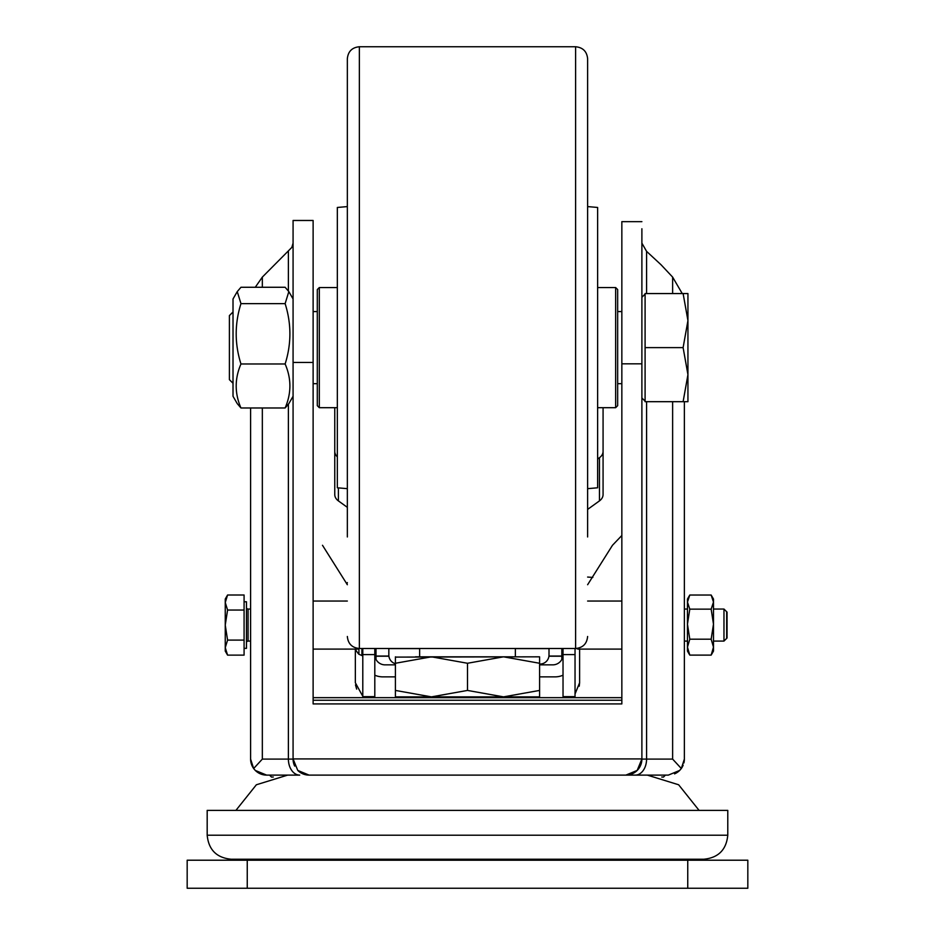 <?xml version="1.0" encoding="UTF-8"?>
<svg xmlns="http://www.w3.org/2000/svg" width="935" height="935" viewBox="0 0 935 935"><rect width="100%" height="100%" fill="white"/><g stroke="black" fill="none" stroke-linecap="round" stroke-linejoin="round"><path stroke-width="1.4" d="M727.781 835.212C726.355 849.798 718.349 857.816 703.751 859.242L231.202 859.242C216.616 857.816 208.61 849.798 207.184 835.212L727.781 835.212L727.781 810.376L207.184 810.376L207.184 835.212M687.751 860.212L747.825 860.212L747.825 888.25L187.175 888.25L187.175 860.212L687.751 860.212L687.751 888.25M395.411 657.106L539.588 656.826L539.588 696.867L503.544 696.867L539.588 690.427M395.411 656.826L395.411 663.266L431.456 656.826L467.5 663.266L503.544 656.826L539.588 663.266M395.411 690.427L431.456 696.867L395.411 696.867L395.411 663.266M467.5 663.266L467.5 690.427L503.544 696.867L431.456 696.867L467.5 690.427M615.651 407.695L615.651 287.548L617.661 289.558L617.661 405.685L615.651 407.695L597.629 407.695M615.651 287.548L597.629 287.548M319.314 287.548L319.314 407.695L317.304 405.685L317.304 289.558L319.314 287.548L337.336 287.548M319.314 407.695L337.336 407.695M587.624 488.666L597.629 487.789L597.629 207.465L587.624 206.588M347.341 206.588L337.336 207.465L337.336 487.789L347.341 488.666M587.624 636.478C586.911 643.783 582.902 647.78 575.609 648.493L575.609 46.75L359.356 46.75C352.063 47.463 348.054 51.472 347.341 58.765L347.341 536.959M587.624 536.959L587.624 58.765C586.911 51.472 582.902 47.463 575.609 46.75M293.076 758.963L293.076 362.523M237.256 291.603L233.014 298.966L233.014 396.276L237.256 403.639L240.961 407.976C234.615 393.343 234.615 378.687 240.961 363.984C234.615 343.87 234.615 323.744 240.961 303.63L237.256 291.603L240.961 287.267L285.128 287.267L288.833 291.603L285.128 303.63C291.475 323.744 291.475 343.87 285.128 363.984C291.475 378.605 291.475 393.273 285.128 407.976L288.833 403.639L293.076 396.276M285.128 363.984L240.961 363.984M240.961 303.63L285.128 303.63M240.961 407.976L285.128 407.976M233.014 383.268L229.402 379.657L229.402 315.586L233.014 311.986M641.889 221.653L621.845 221.653L621.845 703.915L313.12 703.915L313.12 220.473L293.076 220.473L293.076 758.928L297.774 770.428L309.099 775.115L625.866 775.115L637.191 770.428A16.024 16.024 0 0 0 641.889 759.103L641.889 363.82L641.889 397.959L645.092 401.162M645.092 347.621L645.092 401.688L683.111 401.688L687.938 374.654L683.111 347.621L645.092 347.621L645.092 293.555L687.938 293.555L687.938 320.588L683.111 293.555M683.111 347.621L687.938 320.588L687.938 401.688L683.111 401.688M621.845 697.674L313.12 697.674M347.341 507.343L338.388 500.891A12.015 8.871 0 0 1 334.765 494.545L334.765 407.695M587.624 509.411L599.452 500.891A12.015 8.871 0 0 0 603.075 494.545L603.075 407.695M599.452 500.891L599.452 457.718L597.629 459.027M599.452 457.718A12.015 8.871 0 0 0 603.075 451.36M334.765 451.36A12.015 8.871 0 0 0 337.336 456.853M362.792 648.493L362.792 696.645L374.806 696.645L374.806 654.839A10.25 10.25 0 0 0 385.056 664.855L395.411 664.855M539.588 664.855L552.772 664.855A10.25 10.25 0 0 0 563.022 654.839L563.034 696.645L575.037 696.645L575.037 648.493M539.588 676.87L555.016 676.87A20.021 20.021 0 0 0 563.034 675.199M395.411 676.87L382.824 676.87A20.021 20.021 0 0 1 374.806 675.199M575.037 654.605L563.022 654.605L563.034 648.493M374.806 654.839L374.806 648.493M362.792 654.605L374.818 654.605M358.911 648.493L358.911 654.278A26.589 26.589 0 0 1 355.347 649.194M362.196 648.493L362.196 655.622L358.911 654.278M347.341 582.575A26.589 26.589 0 0 0 346.978 584.235M592.825 577.433L587.624 577.059M246.478 607.446A1.601 1.601 180 0 0 248.091 609.047L248.091 641.083L250.603 641.083M246.478 642.684A1.601 1.601 -0 0 1 248.091 641.083M723.971 625.071L723.971 609.047L727.044 612.121L727.044 638.021L723.971 641.083L723.971 625.071M244.082 648.352L246.478 648.352L246.478 601.778L244.082 601.778M227.579 640.101L225.253 647.616L227.579 655.131L244.082 655.131L244.082 595.011L227.579 595.011L225.253 602.526L227.579 595.011L225.253 599.043L225.253 602.526L227.579 610.041L225.253 625.071L227.579 640.101L244.082 640.101M244.082 610.041L227.579 610.041M227.579 655.131L225.253 647.616L225.253 651.099L227.579 655.131M225.253 602.526L225.253 647.616M689.446 654.547L687.459 651.099L687.459 599.043L689.785 595.034L711.161 595.034L713.487 602.093L713.487 599.043L711.161 595.034M711.161 655.108L713.487 651.099L713.487 647.149L711.161 655.108L689.785 655.108L687.459 647.149L689.785 639.189L687.459 624.171L689.785 609.153L687.459 602.093L689.785 595.034M713.487 624.171L713.487 602.093L711.161 609.153L713.487 624.171L711.161 639.189L713.487 647.149L713.487 624.171M689.785 609.153L711.161 609.153M689.785 639.189L711.161 639.189M313.12 649.1L357.778 649.1L357.778 648.387M577.783 648.294L577.783 649.1L621.845 649.1M549.009 655.038A9.011 9.011 0 0 1 539.998 664.049L539.588 664.049M395.411 663.721A9.011 9.011 0 0 1 388.831 655.038M376.01 659.42L376.01 656.218L388.831 656.218L388.831 648.493M549.009 648.493L549.009 656.218L561.83 656.218L561.83 659.42M561.83 656.218L561.83 648.493M376.01 648.493L376.01 656.218M549.009 656.043L561.83 656.043M376.01 656.043L388.831 656.043M519.556 656.826L415.444 656.826M415.444 696.867L519.556 696.867M687.938 378.243L687.938 347.621M687.938 320.588L687.938 317M665.393 775.115L663.488 777.067L661.746 777.02M273.277 777.008L271.489 777.067L269.572 775.115M467.5 775.115L309.099 775.115A16.024 16.024 0 0 1 297.973 770.627M621.845 363.82L641.889 363.82L641.889 228.759M313.12 700.245L621.845 700.245M362.792 696.306L355.347 682.772L355.347 649.1L355.347 682.772M347.341 584.726L322.493 545.28M621.845 535.486L612.483 545.28L587.624 584.726M579.606 649.1L579.606 682.772L575.037 693.98M684.362 641.2L684.362 619.274M682.234 293.555L672.627 277.099L660.998 264.71L646.576 251.351L641.889 243.147M255.267 287.267L262.338 277.099L291.86 247.378L293.076 243.147M363.364 696.645L365.351 697.615M355.487 684.887L356.656 689.107M579.244 686.185L579.606 682.772M672.627 401.688L672.627 759.103L681.311 768.5L684.362 759.103L684.362 401.688M672.627 759.103L641.889 759.103L641.889 397.959M637.191 770.428L641.889 758.928L293.076 758.928M250.603 759.103L253.654 768.5A16.024 16.024 0 0 1 250.603 759.103L250.603 407.976M253.654 768.5L255.29 770.428L266.627 775.115A16.024 16.024 0 0 1 253.665 768.512L262.338 759.103L288.389 759.103L288.389 404.352M684.362 759.103A16.024 16.024 0 0 1 683.894 762.937M683.158 765.181A16.024 16.024 0 0 1 674.532 773.876M681.311 768.5L679.663 770.428L668.338 775.115L625.866 775.115A16.024 16.024 0 0 0 637.121 770.498M293.099 759.945A16.024 16.024 0 0 0 294.677 766.081M266.627 775.115L299.714 775.115A16.024 11.325 -90 0 1 288.389 759.103L293.076 759.103M726.682 638.383L726.682 611.759M687.459 607.049L687.459 643.093L687.459 607.049M713.487 607.049L713.487 643.093L713.487 607.049M247.249 888.25L247.249 860.212M359.356 46.75L359.356 648.493C352.063 647.78 348.054 643.783 347.341 636.478M338.388 487.883L338.388 500.891M361.903 648.493L361.903 655.622M313.12 362.464L293.076 362.464M672.627 277.099L672.627 293.555M635.251 775.115A16.024 11.325 90 0 0 646.576 759.103L646.576 401.688M646.576 293.555L646.576 251.351M288.389 290.902L288.389 251.351M262.338 277.099L262.338 287.267M262.338 407.976L262.338 759.103M655.762 859.242L279.261 859.242M295.366 860.212L297.201 859.242M639.633 860.212L637.799 859.242M419.64 697.674L419.64 696.867M419.64 656.826L419.64 648.493M515.36 697.674L515.36 696.867M515.36 656.826L515.36 648.493M575.609 648.493L359.356 648.493M293.076 298.966L288.833 291.603M621.845 383.666L617.661 383.666M317.304 383.666L313.12 383.666M621.845 311.577L617.661 311.577M317.304 311.577L313.12 311.577M641.889 297.283L645.092 294.081M362.196 648.621L362.792 648.621M374.806 648.621L376.01 648.621M388.831 648.621L419.64 648.621M515.36 648.621L549.009 648.621M561.83 648.621L563.034 648.621M575.037 648.621L577.783 648.621M248.091 609.047L250.603 609.047M684.362 609.047L687.459 609.047M713.487 609.047L723.971 609.047M684.362 641.083L687.459 641.083M713.487 641.083L723.971 641.083M313.12 601.041L347.341 601.041M587.624 601.041L621.845 601.041M699.076 810.376L678.635 784.769L647.336 775.115M235.924 810.376L256.365 784.769L287.664 775.115"/></g></svg>
